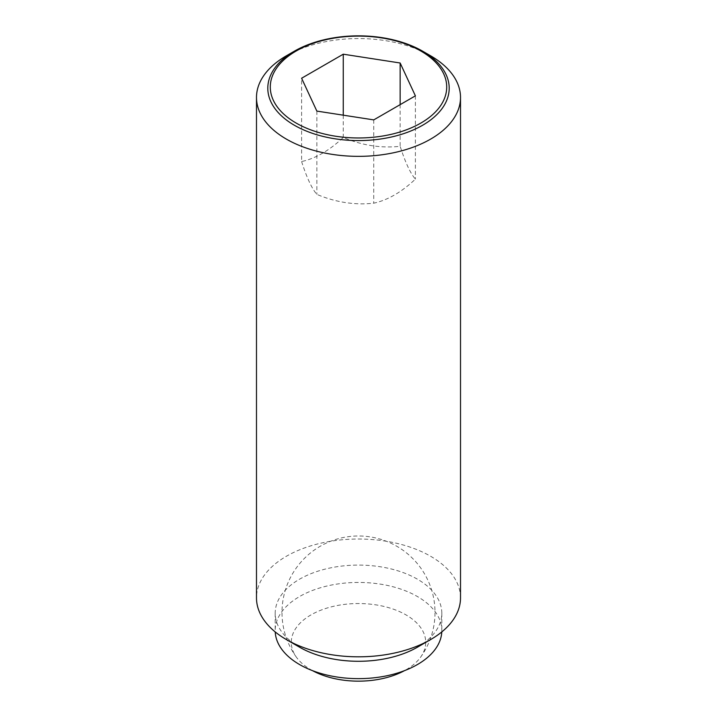 <?xml version="1.0" encoding="UTF-8"?>
<svg xmlns="http://www.w3.org/2000/svg" width="717" height="717" viewBox="0 0 717 717"><rect width="100%" height="100%" fill="white"/><g stroke="black" fill="none" stroke-linecap="round" stroke-linejoin="round"><path stroke-width="0.54" stroke-dasharray="3.58 2.69" d="M312.558 670.673A67.21 38.808 180 0 1 310.972 669.786A67.21 38.808 180 0 1 296.453 657.265A67.21 38.808 180 0 1 321.099 610.104A67.21 38.808 180 0 1 406.028 614.908A67.21 38.808 180 0 1 420.547 657.265A67.21 38.808 180 0 1 404.442 670.673M301.606 161.54C306.688 177.502 311.77 188.454 316.851 194.388C335.816 202.337 354.781 205.268 373.745 203.189C387.628 200.186 401.511 192.174 415.394 179.142C410.312 173.209 405.23 162.257 400.149 146.295C381.184 148.374 362.219 145.443 343.255 137.494C329.372 150.525 315.489 158.538 301.606 161.54L301.606 78.243M430.639 55.809A102.011 58.902 0 0 0 286.361 55.809M460.511 597.924A102.011 58.902 0 0 0 430.639 556.275A102.011 58.902 0 0 0 319.459 543.504A102.011 58.902 0 0 0 256.489 597.924M417.411 647.2A83.315 48.102 0 0 0 441.815 613.187A83.315 48.102 0 0 0 417.411 579.184A83.315 48.102 0 0 0 326.62 568.751A83.315 48.102 0 0 0 275.185 613.187A83.315 48.102 0 0 0 299.589 647.2M441.78 631.937A83.315 48.102 0 0 0 441.815 630.548A83.315 48.102 0 0 0 417.411 596.535A83.315 48.102 0 0 0 326.62 586.103A83.315 48.102 0 0 0 275.185 630.548A83.315 48.102 0 0 0 275.22 631.937M316.851 111.09L316.851 194.388M343.255 115.168L343.255 137.494M400.149 104.646L400.149 146.295M373.745 119.891L373.745 203.189M415.394 95.845L415.394 179.142M420.547 657.265A76.513 76.513 0 0 0 396.752 546.237A76.513 76.513 0 0 0 296.453 657.265M275.185 613.187L275.185 630.548M441.815 613.187L441.815 630.548"/><path stroke-width="1.08" d="M404.442 670.673A67.21 38.808 180 0 1 312.558 670.673M430.639 55.809L422.636 51.185A90.701 52.368 180 0 1 422.636 125.242A90.701 52.368 180 0 1 294.364 125.242A90.701 52.368 180 0 1 294.364 51.185L294.364 51.185A90.701 52.368 180 0 1 422.636 51.185L430.639 55.809A102.011 58.902 0 0 1 460.511 97.449L460.511 597.924A102.011 58.902 0 0 1 430.639 639.564A102.011 58.902 0 0 1 286.361 639.564L299.589 647.2A83.315 48.102 0 0 0 417.411 647.2L430.639 639.564M294.364 51.185L286.361 55.809A102.011 58.902 0 0 0 256.489 97.449A102.011 58.902 0 0 0 286.361 139.098A102.011 58.902 0 0 0 397.541 151.87A102.011 58.902 0 0 0 460.511 97.449M256.489 97.449L256.489 597.924A102.011 58.902 0 0 0 286.361 639.564L299.589 647.2M275.22 631.937A83.315 48.102 0 0 0 299.589 664.56A83.315 48.102 0 0 0 389.259 675.244A83.315 48.102 0 0 0 441.78 631.937M420.87 123.055A88.209 50.925 0 0 0 420.87 51.032A88.209 50.925 0 0 0 296.13 51.032A88.209 50.925 0 0 0 296.13 123.055A88.209 50.925 0 0 0 420.87 123.055M343.255 54.196L400.149 62.997L415.394 95.845L373.745 119.891L316.851 111.09L301.606 78.243L343.255 54.196L343.255 115.168M400.149 62.997L400.149 104.646"/></g></svg>
